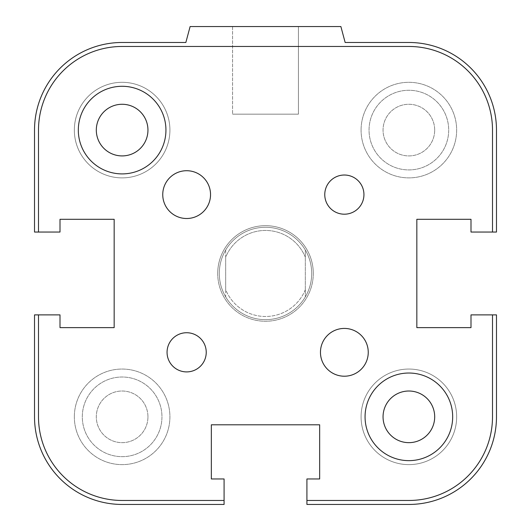 <?xml version="1.0" encoding="UTF-8"?>
<svg xmlns="http://www.w3.org/2000/svg" width="531" height="531" viewBox="0 0 531 531"><rect width="100%" height="100%" fill="white"/><g stroke="black" fill="none" stroke-linecap="round" stroke-linejoin="round"><path stroke-width="0.4" stroke-dasharray="2.65 1.99" d="M313.29 273.465A47.79 47.79 0 0 1 241.605 314.85A47.79 47.79 0 0 1 241.605 232.08A47.79 47.79 0 0 1 313.29 273.465A47.79 47.79 0 0 0 241.605 232.08A47.79 47.79 0 0 0 241.605 314.85A47.79 47.79 0 0 0 313.29 273.465M161.955 416.835A39.825 39.825 0 0 1 102.217 451.323A39.825 39.825 0 0 1 102.217 382.347A39.825 39.825 0 0 1 161.955 416.835A39.825 39.825 0 0 0 102.217 382.347A39.825 39.825 0 0 0 102.217 451.323A39.825 39.825 0 0 0 161.955 416.835A39.825 39.825 0 0 0 102.217 382.347A39.825 39.825 0 0 0 102.217 451.323A39.825 39.825 0 0 0 161.955 416.835A39.825 39.825 0 0 0 102.217 382.347A39.825 39.825 0 0 0 102.217 451.323A39.825 39.825 0 0 0 161.955 416.835M448.695 130.095A39.825 39.825 0 0 1 388.957 164.583A39.825 39.825 0 0 1 388.957 95.607A39.825 39.825 0 0 1 448.695 130.095A39.825 39.825 0 0 0 388.957 95.607A39.825 39.825 0 0 0 388.957 164.583A39.825 39.825 0 0 0 448.695 130.095A39.825 39.825 0 0 0 388.957 95.607A39.825 39.825 0 0 0 388.957 164.583A39.825 39.825 0 0 0 448.695 130.095A39.825 39.825 0 0 0 388.957 95.607A39.825 39.825 0 0 0 388.957 164.583A39.825 39.825 0 0 0 448.695 130.095M383.05 416.835A25.82 25.82 0 0 0 408.87 442.655A25.82 25.82 0 0 0 434.69 416.835A25.82 25.82 0 0 0 408.87 391.015A25.82 25.82 0 0 0 383.05 416.835A25.82 25.82 0 0 1 408.87 391.015A25.82 25.82 0 0 1 434.69 416.835A25.82 25.82 0 0 0 395.96 394.473A25.82 25.82 0 0 0 395.96 439.197A25.82 25.82 0 0 0 434.69 416.835A25.82 25.82 0 0 1 408.87 442.655A25.82 25.82 0 0 1 383.05 416.835M96.31 130.095A25.82 25.82 0 0 0 122.13 155.915A25.82 25.82 0 0 0 147.95 130.095A25.82 25.82 0 0 0 122.13 104.275A25.82 25.82 0 0 0 96.31 130.095A25.82 25.82 0 0 1 122.13 104.275A25.82 25.82 0 0 1 147.95 130.095A25.82 25.82 0 0 0 109.22 107.733A25.82 25.82 0 0 0 109.22 152.457A25.82 25.82 0 0 0 147.95 130.095A25.82 25.82 0 0 1 122.13 155.915A25.82 25.82 0 0 1 96.31 130.095M456.66 416.835A47.79 47.79 0 0 1 384.975 458.22A47.79 47.79 0 0 1 384.975 375.45A47.79 47.79 0 0 1 456.66 416.835A47.79 47.79 0 0 0 384.975 375.45A47.79 47.79 0 0 0 384.975 458.22A47.79 47.79 0 0 0 456.66 416.835M169.92 130.095A47.79 47.79 0 0 1 98.235 171.48A47.79 47.79 0 0 1 98.235 88.71A47.79 47.79 0 0 1 169.92 130.095A47.79 47.79 0 0 0 98.235 88.71A47.79 47.79 0 0 0 98.235 171.48A47.79 47.79 0 0 0 169.92 130.095M434.69 130.095A25.82 25.82 0 0 0 395.96 107.733A25.82 25.82 0 0 0 395.96 152.457A25.82 25.82 0 0 0 434.69 130.095A25.82 25.82 0 0 1 408.87 155.915A25.82 25.82 0 0 1 383.05 130.095A25.82 25.82 0 0 1 408.87 104.275A25.82 25.82 0 0 1 434.69 130.095M147.95 416.835A25.82 25.82 0 0 0 109.22 394.473A25.82 25.82 0 0 0 109.22 439.197A25.82 25.82 0 0 0 147.95 416.835A25.82 25.82 0 0 1 122.13 442.655A25.82 25.82 0 0 1 96.31 416.835A25.82 25.82 0 0 1 122.13 391.015A25.82 25.82 0 0 1 147.95 416.835M361.08 416.835A47.79 47.79 0 0 0 432.765 458.22A47.79 47.79 0 0 0 432.765 375.45A47.79 47.79 0 0 0 361.08 416.835A47.79 47.79 0 0 1 432.765 375.45A47.79 47.79 0 0 1 432.765 458.22A47.79 47.79 0 0 1 361.08 416.835M74.34 416.835A47.79 47.79 0 0 0 146.025 458.22A47.79 47.79 0 0 0 146.025 375.45A47.79 47.79 0 0 0 74.34 416.835A47.79 47.79 0 0 1 146.025 375.45A47.79 47.79 0 0 1 146.025 458.22A47.79 47.79 0 0 1 74.34 416.835M74.34 130.095A47.79 47.79 0 0 0 146.025 171.48A47.79 47.79 0 0 0 146.025 88.71A47.79 47.79 0 0 0 74.34 130.095A47.79 47.79 0 0 1 146.025 88.71A47.79 47.79 0 0 1 146.025 171.48A47.79 47.79 0 0 1 74.34 130.095M361.08 130.095A47.79 47.79 0 0 0 432.765 171.48A47.79 47.79 0 0 0 432.765 88.71A47.79 47.79 0 0 0 361.08 130.095A47.79 47.79 0 0 1 432.765 88.71A47.79 47.79 0 0 1 432.765 171.48A47.79 47.79 0 0 1 361.08 130.095M298.429 26.55L232.571 26.55L298.429 26.55L298.429 114.165L232.571 114.165L298.429 114.165L232.571 114.165L298.429 114.165L298.429 26.55L232.571 26.55L298.429 26.55M340.882 26.55L190.118 26.55L340.882 26.55L345.15 42.48L340.882 26.55L190.118 26.55L185.85 42.48L122.13 42.48A87.615 87.615 0 0 0 34.515 130.095L34.515 232.047L60.003 232.047L60.003 219.303L114.165 219.303L114.165 327.627L60.003 327.627L60.003 314.883L34.515 314.883L34.515 416.835A87.615 87.615 0 0 0 122.13 504.45L224.082 504.45L224.082 478.962L211.338 478.962L211.338 424.8L319.662 424.8L319.662 478.962L306.918 478.962L306.918 504.45L408.87 504.45L306.918 504.45L306.918 478.962L319.662 478.962L319.662 424.8L319.662 478.962L306.918 478.962L319.662 478.962L319.662 424.8L211.338 424.8L319.662 424.8L211.338 424.8L211.338 478.962L211.338 424.8L211.338 478.962L224.082 478.962L211.338 478.962L224.082 478.962L224.082 504.45L224.082 478.962L224.082 500.467L122.13 500.467A83.632 83.632 0 0 1 38.497 416.835L38.497 314.883L60.003 314.883L34.515 314.883L60.003 314.883L60.003 327.627L60.003 314.883L60.003 327.627L114.165 327.627L60.003 327.627L114.165 327.627L114.165 219.303L114.165 327.627L114.165 219.303L60.003 219.303L114.165 219.303L60.003 219.303L60.003 232.047L60.003 219.303L60.003 232.047L34.515 232.047L60.003 232.047L38.497 232.047L38.497 130.095A83.632 83.632 0 0 1 122.13 46.462L408.87 46.462A83.632 83.632 0 0 1 492.502 130.095L492.502 232.047L470.997 232.047L496.485 232.047L496.485 130.095L496.485 232.047L470.997 232.047L470.997 219.303L470.997 232.047L470.997 219.303L416.835 219.303L470.997 219.303L470.997 232.047L496.485 232.047L496.485 130.095A87.615 87.615 0 0 0 408.87 42.48L345.15 42.48L408.87 42.48L345.15 42.48L340.882 26.55M190.118 26.55L185.85 42.48L190.118 26.55M34.515 130.095L34.515 232.047L34.515 130.095M416.835 327.627L416.835 219.303L416.835 327.627L470.997 327.627L416.835 327.627L416.835 219.303L470.997 219.303L416.835 219.303L416.835 327.627L470.997 327.627L470.997 314.883L470.997 327.627L470.997 314.883L496.485 314.883L470.997 314.883L492.502 314.883L492.502 416.835A83.632 83.632 0 0 1 408.87 500.467L306.918 500.467L306.918 478.962L306.918 504.45L408.87 504.45A87.615 87.615 0 0 0 496.485 416.835L496.485 314.883L496.485 416.835L496.485 314.883L470.997 314.883L470.997 327.627L416.835 327.627M122.13 504.45L224.082 504.45L122.13 504.45M167.059 352.318A19.587 19.587 0 0 0 196.437 369.277A19.587 19.587 0 0 0 196.437 335.36A19.587 19.587 0 0 0 167.059 352.318M324.766 194.611A19.587 19.587 0 0 0 354.144 211.57A19.587 19.587 0 0 0 354.144 177.653A19.587 19.587 0 0 0 324.766 194.611M320.458 352.318A23.895 23.895 0 0 0 356.301 373.014A23.895 23.895 0 0 0 356.301 331.623A23.895 23.895 0 0 0 320.458 352.318M162.751 194.611A23.895 23.895 0 0 0 198.594 215.307A23.895 23.895 0 0 0 198.594 173.916A23.895 23.895 0 0 0 162.751 194.611M365.062 416.835A43.807 43.807 0 0 0 430.774 454.775A43.807 43.807 0 0 0 430.774 378.895A43.807 43.807 0 0 0 365.062 416.835M78.322 130.095A43.807 43.807 0 0 0 144.034 168.035A43.807 43.807 0 0 0 144.034 92.155A43.807 43.807 0 0 0 78.322 130.095M470.997 327.627L470.997 314.883L492.502 314.883M492.502 232.047L470.997 232.047L470.997 219.303M211.338 478.962L224.082 478.962L224.082 500.467M306.918 500.467L306.918 478.962L319.662 478.962M60.003 219.303L60.003 232.047L38.497 232.047M38.497 314.883L60.003 314.883L60.003 327.627M305.325 289.714A43.011 43.011 0 0 1 225.675 289.714L225.675 296.875A46.197 46.197 0 0 0 305.325 296.875L305.325 250.055A46.197 46.197 0 0 0 225.675 250.055L225.675 257.216A43.011 43.011 0 0 1 305.325 257.216L305.325 250.055A46.197 46.197 0 0 1 305.325 296.875L305.325 257.216A43.011 43.011 0 0 0 225.675 257.216L225.675 296.875A46.197 46.197 0 0 1 225.675 250.055L225.675 289.714A43.011 43.011 0 0 0 305.325 289.714M265.5 227.268A46.197 46.197 0 0 0 225.489 296.563A46.197 46.197 0 0 0 305.511 296.563A46.197 46.197 0 0 0 265.5 227.268M265.5 225.675A47.79 47.79 0 0 1 313.29 273.465A47.79 47.79 0 0 1 265.5 321.255A47.79 47.79 0 0 1 217.71 273.465A47.79 47.79 0 0 1 265.5 225.675M225.675 250.055A46.197 46.197 0 0 0 225.675 296.875A46.197 46.197 0 0 0 305.325 296.875A46.197 46.197 0 0 0 305.325 250.055A46.197 46.197 0 0 0 225.675 250.055M219.303 273.465A46.197 46.197 0 0 1 288.599 233.454A46.197 46.197 0 0 1 288.599 313.476A46.197 46.197 0 0 1 219.303 273.465M217.71 273.465A47.79 47.79 0 0 1 289.395 232.08A47.79 47.79 0 0 1 289.395 314.85A47.79 47.79 0 0 1 217.71 273.465M232.571 26.55L232.571 114.165L232.571 26.55"/><path stroke-width="0.8" d="M383.05 416.835A25.82 25.82 0 0 1 421.78 394.473A25.82 25.82 0 0 1 421.78 439.197A25.82 25.82 0 0 1 383.05 416.835M96.31 130.095A25.82 25.82 0 0 1 135.04 107.733A25.82 25.82 0 0 1 135.04 152.457A25.82 25.82 0 0 1 96.31 130.095M470.997 327.627L416.835 327.627L416.835 219.303L470.997 219.303L416.835 219.303L416.835 327.627L470.997 327.627L470.997 314.883L496.485 314.883L496.485 416.835A87.615 87.615 0 0 1 408.87 504.45L306.918 504.45L306.918 478.962L319.662 478.962L319.662 424.8L211.338 424.8L211.338 478.962L211.338 424.8L319.662 424.8L319.662 478.962M492.502 232.047L492.502 130.095A83.632 83.632 0 0 0 408.87 46.462L122.13 46.462A83.632 83.632 0 0 0 38.497 130.095L38.497 232.047L34.515 232.047L34.515 130.095A87.615 87.615 0 0 1 122.13 42.48L185.85 42.48L190.118 26.55L340.882 26.55L345.15 42.48L408.87 42.48A87.615 87.615 0 0 1 496.485 130.095L496.485 232.047L470.997 232.047L470.997 219.303M211.338 478.962L224.082 478.962L224.082 504.45L122.13 504.45A87.615 87.615 0 0 1 34.515 416.835L34.515 314.883L60.003 314.883L60.003 327.627L114.165 327.627L114.165 219.303L60.003 219.303L114.165 219.303L114.165 327.627L60.003 327.627M167.059 352.318A19.587 19.587 0 0 1 186.646 332.731A19.587 19.587 0 0 1 206.234 352.318A19.587 19.587 0 0 1 186.646 371.906A19.587 19.587 0 0 1 167.059 352.318M324.766 194.611A19.587 19.587 0 0 1 344.353 175.024A19.587 19.587 0 0 1 363.941 194.611A19.587 19.587 0 0 1 344.353 214.199A19.587 19.587 0 0 1 324.766 194.611M320.458 352.318A23.895 23.895 0 0 1 344.353 328.423A23.895 23.895 0 0 1 368.248 352.318A23.895 23.895 0 0 1 344.353 376.213A23.895 23.895 0 0 1 320.458 352.318M162.751 194.611A23.895 23.895 0 0 1 186.646 170.716A23.895 23.895 0 0 1 210.541 194.611A23.895 23.895 0 0 1 186.646 218.506A23.895 23.895 0 0 1 162.751 194.611M365.062 416.835A43.807 43.807 0 0 1 408.87 373.027A43.807 43.807 0 0 1 452.677 416.835A43.807 43.807 0 0 1 408.87 460.642A43.807 43.807 0 0 1 365.062 416.835M78.322 130.095A43.807 43.807 0 0 1 122.13 86.287A43.807 43.807 0 0 1 165.938 130.095A43.807 43.807 0 0 1 122.13 173.902A43.807 43.807 0 0 1 78.322 130.095M38.497 232.047L60.003 232.047L60.003 219.303M224.082 500.467L122.13 500.467A83.632 83.632 0 0 1 38.497 416.835L38.497 314.883M492.502 314.883L492.502 416.835A83.632 83.632 0 0 1 408.87 500.467L306.918 500.467"/></g></svg>
